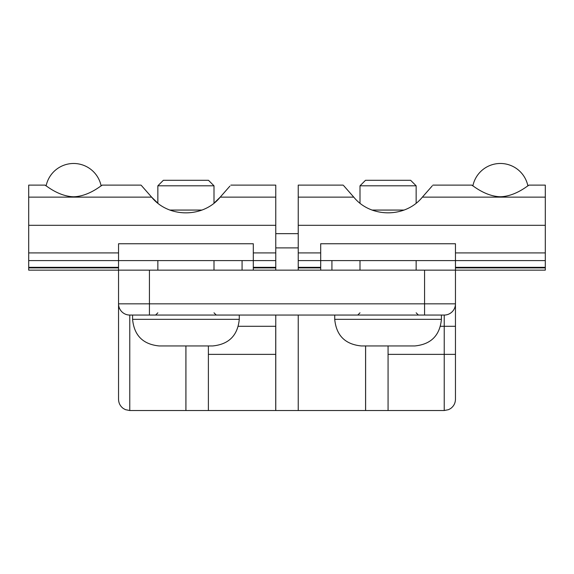 <?xml version="1.0" encoding="UTF-8"?>
<svg xmlns="http://www.w3.org/2000/svg" width="574" height="574" viewBox="0 0 574 574"><rect width="100%" height="100%" fill="white"/><g stroke="black" fill="none" stroke-linecap="round" stroke-linejoin="round"><path stroke-width="0.86" d="M455.455 326.297L455.455 303.833A11.229 11.229 0 0 1 444.226 315.061L444.226 326.297L455.455 326.297L455.455 399.296C455.354 403.163 453.74 406.249 450.612 408.53L448.524 409.671L444.226 410.525L444.226 354.373L455.455 354.373L455.455 382.449M320.694 270.146L320.694 243.749L455.455 243.749L455.455 303.833L424.573 303.833L424.573 315.061L444.226 315.061L129.774 315.061A11.229 11.229 0 0 1 118.545 303.833L118.545 399.296C118.646 403.163 120.26 406.249 123.388 408.53L125.476 409.671L129.774 410.525L129.774 315.061M149.427 270.146L424.573 270.146L424.573 303.833L149.427 303.833L149.427 270.146L118.545 270.146L118.545 326.297M343.152 185.122L298.229 185.122L298.229 260.596L545.3 260.596L545.3 270.146L424.573 270.146M242.077 260.596L242.077 270.146M331.923 270.146L331.923 260.596M275.771 247.896L298.229 247.896M185.897 345.95L185.897 410.525L208.384 410.525L208.384 345.95L208.384 410.525L275.771 410.525L275.771 315.061M365.581 345.95L365.581 410.525L388.074 410.525L388.074 345.95L414.801 345.95C430.974 344.371 439.842 335.496 441.42 319.331L334.728 319.331C336.307 335.496 345.175 344.371 361.347 345.95L388.074 345.95L388.074 410.525L444.226 410.525M129.774 410.525L185.926 410.525L185.926 345.95L212.653 345.95C228.825 344.371 237.693 335.496 239.272 319.331L132.58 319.331C134.158 335.496 143.034 344.371 159.199 345.95L185.926 345.95M275.735 326.297L275.735 410.525L298.229 410.525L298.229 315.061L298.229 410.525L365.616 410.525L365.616 345.95M359.998 203.189L359.998 185.811L416.15 185.811L416.15 203.189M416.15 185.811L410.64 180.301L365.509 180.301L359.998 185.811M185.926 185.811L214.002 185.811L214.002 203.21L220.222 197.133C203.476 218.084 168.376 218.084 151.615 197.133C137.853 181.47 137.86 181.47 151.629 197.133L157.85 203.189L157.85 185.811L185.926 185.811M132.58 319.331L132.58 315.061L149.427 315.061L149.427 303.833L118.545 303.833M214.002 185.811L208.491 180.301L163.36 180.301L157.85 185.811M500.377 196.76C484.757 196.358 471.814 184.591 471.742 185.122L472.876 185.904A28.076 28.076 0 0 1 527.879 185.904L529.013 185.122C528.941 184.591 516.004 196.358 500.377 196.76M298.229 260.596L298.229 270.146M422.385 197.133C436.147 181.47 436.14 181.47 422.371 197.133C405.61 218.055 370.539 218.055 353.778 197.133C340.009 181.47 340.002 181.47 353.763 197.133L298.229 197.133M545.3 260.596L545.3 185.122L529.013 185.122M404.168 210.062L371.981 210.062M455.455 243.749L320.694 243.749M141.003 185.122L102.258 185.122L101.124 185.904L102.258 185.122C102.194 184.591 89.25 196.373 73.623 196.782C57.996 196.373 45.052 184.591 44.987 185.122L46.121 185.904L44.987 185.122L28.7 185.122L28.7 260.596L118.545 260.596L118.545 243.749L253.306 243.749L253.306 270.146M28.7 260.596L28.7 270.146L118.545 270.146L118.545 260.596L275.771 260.596L275.771 185.122L230.848 185.122M275.771 270.146L275.771 260.596M28.7 197.133L151.615 197.133C137.853 181.47 137.86 181.47 151.629 197.133L157.85 203.189M214.002 203.189L220.222 197.133C233.991 181.47 233.998 181.47 220.237 197.133C233.991 181.47 233.998 181.47 220.237 197.133L275.771 197.133M202.077 210.062L169.775 210.062M253.306 243.749L118.545 243.749M455.455 303.833A11.229 11.229 0 0 1 444.226 315.061M440.495 326.297L444.226 326.297L444.226 354.373L388.074 354.373M238.346 326.297L275.771 326.297M208.384 354.373L275.771 354.373M320.694 252.912L298.229 252.912M320.694 267.333L298.229 267.333M320.694 267.893L298.229 267.893M545.3 197.133L422.371 197.133M545.3 267.893L455.455 267.893M545.3 267.333L455.455 267.333M545.3 252.912L455.455 252.912M545.3 225.309L298.229 225.309M28.7 267.893L118.545 267.893M28.7 267.333L118.545 267.333M253.306 252.912L275.771 252.912M28.7 225.309L275.771 225.309M28.7 252.912L118.545 252.912M253.306 267.333L275.771 267.333M253.306 267.893L275.771 267.893M275.771 233.647L298.229 233.647M118.897 306.638L118.545 309.451M359.998 312.816L357.753 315.061M416.15 312.816L418.396 315.061M416.15 270.146L416.15 260.596M359.998 270.146L359.998 260.596M441.42 319.331L441.42 315.061M334.728 319.331L334.728 315.061M157.85 312.816L155.604 315.061M214.002 312.816L216.247 315.061M214.002 270.146L214.002 260.596M157.85 270.146L157.85 260.596M239.272 319.331L239.272 315.061M432.997 185.122L471.742 185.122M101.124 185.911A28.076 28.076 0 0 0 46.121 185.911"/></g></svg>
